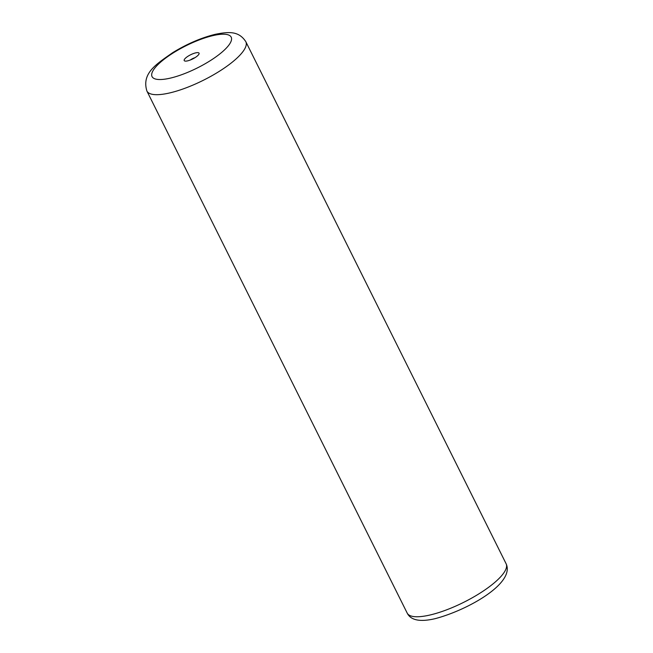 <?xml version="1.0" encoding="UTF-8"?>
<svg xmlns="http://www.w3.org/2000/svg" width="653" height="653" viewBox="0 0 653 653"><rect width="100%" height="100%" fill="white"/><g stroke="black" fill="none" stroke-linecap="round" stroke-linejoin="round"><path stroke-width="0.98" d="M187.591 60.868A8.293 2.334 -26.5 0 0 199.026 53.946A8.293 2.334 -26.5 0 0 195.655 52.877A8.293 2.334 -26.5 0 0 186.685 57.154A8.293 2.334 -26.5 0 0 184.84 61.023A8.293 2.334 -26.5 0 0 187.591 60.868M194.921 57.709A4.791 1.347 -26.5 0 0 190.317 60.003M506.124 563.776C515.29 583.309 467.442 610.253 435.004 618.693C420.05 622.178 410.778 620.317 407.194 613.102A55.268 15.574 -26.5 0 0 429.772 615.061A55.268 15.574 -26.5 0 0 483.653 590.785A55.268 15.574 -26.5 0 0 506.124 563.776L245.822 41.702A55.268 15.574 153.5 0 1 223.35 68.704A55.268 15.574 153.5 0 1 169.47 92.987A55.268 15.574 153.5 0 1 146.892 91.028C141.464 73.128 156.287 64.214 172.751 52.624C187.142 43.841 201.353 37.727 215.392 34.291C228.395 31.736 238.704 30.658 245.822 41.702M213.131 35.572A44.216 12.456 -26.5 0 0 157.944 64.614A44.216 12.456 -26.5 0 0 170.115 78.172A44.216 12.456 -26.5 0 0 225.301 49.13A44.216 12.456 -26.5 0 0 213.131 35.572M407.194 613.102L146.892 91.028"/></g></svg>
